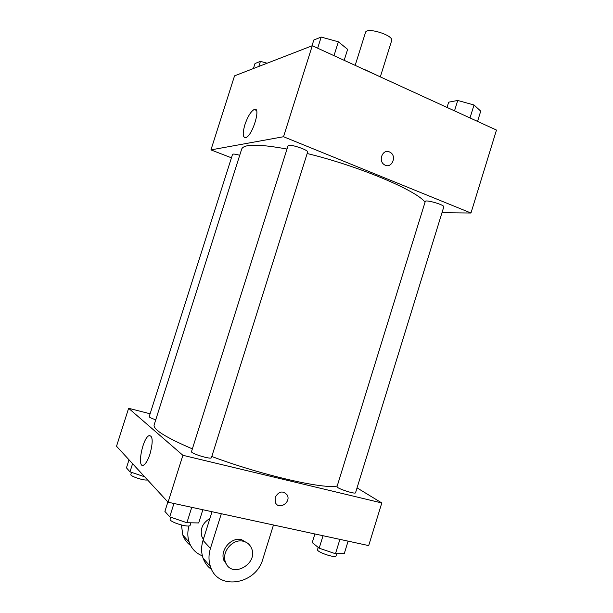 <?xml version="1.0" encoding="UTF-8"?>
<svg xmlns="http://www.w3.org/2000/svg" width="613" height="613" viewBox="0 0 613 613"><rect width="100%" height="100%" fill="white"/><g stroke="black" fill="none" stroke-linecap="round" stroke-linejoin="round"><path stroke-width="0.92" d="M380.359 76.763L391.653 40.657C394.098 35.385 366.513 26.742 365.501 32.458L355.172 65.361M365.072 69.897L364.421 69.598M365.11 69.775L381.776 77.544M231.438 157.817L210.949 149.894L234.541 75.851L312.278 45.722L496.476 130.071L470.968 213.017L441.988 212.711M425.031 202.244C417.116 190.727 358.712 165.985 307.167 153.518M286.999 149.043C258.847 143.902 243.744 143.917 241.683 149.082L154.108 424.993C153.089 429.521 165.839 437.483 192.367 448.877M210.949 149.894L283.528 136.73L470.968 213.017M307.611 152.101C308.875 149.917 288.256 143.258 288.033 145.779L191.509 451.605C190.359 453.413 211.339 459.819 211.424 457.689L307.611 152.101M443.789 206.865C444.9 204.957 425.407 199.263 425.276 201.447L337.02 486.622C335.985 488.163 355.494 494.622 355.54 492.752L443.789 206.865M155.748 419.813C151.503 418.373 149.327 417.323 149.204 416.656L232.534 154.369C233.055 153.779 235.446 154.085 239.714 155.288M283.528 136.73L312.278 45.722M244.886 124.73C247.721 116.547 250.824 111.466 254.203 109.474C261.399 105.965 252.725 135.488 245.936 137.55C242.733 137.91 242.38 133.642 244.886 124.73M389.462 151.932L390.266 152.353C397.508 156.453 391.201 169.586 384.328 164.69C377.823 160.828 382.719 148.691 389.462 151.932L390.266 152.353C397.508 156.453 391.194 169.586 384.32 164.69C377.823 160.828 382.719 148.691 389.454 151.932M337.219 485.963C324.53 489.526 262.027 475.328 211.799 456.501M381.799 502.959L357.05 487.871L381.799 502.959L182.889 455.298L381.799 502.959L368.681 545.593L168.069 502.208L182.889 455.298L128.615 408.296L182.889 455.298M128.615 408.296L150.116 413.783L128.615 408.296L116.524 446.249L168.069 502.208M253.422 68.533L255.016 63.514L260.433 61.354L267.107 63.223M258.816 66.442L260.433 61.354M311.986 45.837L313.825 40.006L321.181 37.064L338.361 41.799L347.632 49.347L344.177 60.327M333.993 55.668L338.361 41.799M317.672 48.189L321.181 37.064M447.03 107.428L448.662 102.179L457.727 100.455L474.01 104.992L480.722 111.129L477.558 121.405M470.01 117.949L474.01 104.992M454.517 110.853L457.727 100.455M129.014 459.804L126.454 467.849L129.987 471.849L144.653 476.791M129.987 471.849L132.584 463.681M147.518 479.902C144.561 480.99 129.764 476.186 130.83 474.485L131.504 472.362M167.878 502.001L164.905 511.403L169.724 516.866L186.904 522.736L198.704 522.943L202.857 509.732M186.904 522.736L191.754 507.334M169.724 516.866L173.954 503.488M190.927 522.805L190.168 525.211C189.785 528.314 168.721 521.962 170.176 519.18L170.797 517.234M314.898 533.969L312.232 542.589L319.181 548.198L335.472 553.731L344.307 553.47L348.107 541.149M335.472 553.731L339.901 539.371M319.181 548.198L323.043 535.724M336.729 553.692L336.054 555.868C335.748 558.573 316.247 551.945 317.534 549.577L318.201 547.409M150.024 453.957C148.017 459.988 145.886 463.696 143.641 465.083C136.691 469.091 142.423 438.28 149.013 435.644C152.859 435.567 153.196 441.674 150.024 453.957M275.137 497.442C278.854 491.136 282.899 490.339 287.259 495.051C291.305 502.407 278.769 510.43 275.406 502.576L275.137 497.442C278.854 491.136 282.892 490.339 287.259 495.051L287.259 495.051C291.305 502.407 278.769 510.43 275.406 502.576M209.884 518.514C202.581 522.935 199.922 528.996 201.892 536.689L203.332 539.371M202.367 555.845C196.045 553.378 191.67 548.88 189.241 542.352C187.455 537.118 187.379 531.632 189.011 525.885M221.324 513.732L210.443 548.42L203.026 540.36L212.021 511.717M203.026 540.36C201.133 546.574 201.148 552.505 203.056 558.159C204.788 562.987 207.669 566.803 211.723 569.615M181.456 525.042L182.789 534.973C184.367 539.356 186.98 542.88 190.628 545.532M247.851 543.379L241.415 539.601C231.07 536.919 219.646 550.428 223.914 560.435L227.139 565.171M210.443 548.42C208.512 554.788 208.52 560.857 210.466 566.642C217.799 591.047 256.226 584.664 262.916 558.849L273.459 525.004M243.07 541.195C246.993 542.099 249.775 544.39 251.422 548.068C258.916 563.883 231.239 579.185 225.5 562.144C221.209 552.091 232.687 538.513 243.07 541.195M256.426 110.394L254.203 109.474M149.013 435.644L151.204 436.172M201.892 536.689L203.6 538.528M225.5 562.144L223.914 560.435M189.241 542.352L182.789 534.973M210.466 566.642L203.056 558.159"/></g></svg>
